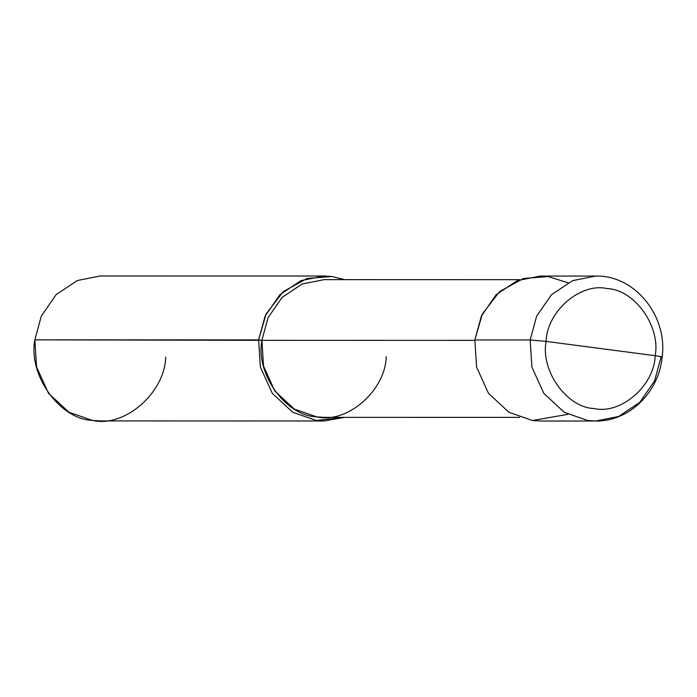 <?xml version="1.0" encoding="UTF-8"?>
<svg xmlns="http://www.w3.org/2000/svg" width="697" height="697" viewBox="0 0 697 697"><rect width="100%" height="100%" fill="white"/><g stroke="black" fill="none" stroke-linecap="round" stroke-linejoin="round"><path stroke-width="1.05" d="M567.968 282.755L548.112 276.57L523.482 278.46L499.557 291.573L482.333 314.059L474.857 339.944L530.173 339.953L546.108 341.391L655.171 355.714C654.387 385.711 620.809 414.75 594.123 408.529C566.853 407.667 540.445 370.743 546.108 341.391C540.445 370.743 566.853 407.667 594.123 408.529C620.809 414.75 654.387 385.711 655.171 355.714C661.497 356.585 663.457 357.064 661.044 357.152L662.15 357.021C659.074 392.211 628.903 421.763 595.595 421.032L587.789 420.518L564.256 412.302L543.808 393.361L531.889 367.049L530.173 339.953L531.889 367.049L543.808 393.361L564.256 412.302L587.789 420.518L595.595 421.032L618.622 416.466L639.776 402.352L654.561 380.945L661.044 357.152C663.457 357.064 661.497 356.585 655.171 355.714L546.108 341.391C546.892 311.393 580.47 282.355 607.157 288.584C634.427 289.447 660.834 326.362 655.171 355.714C660.834 326.362 634.427 289.447 607.157 288.584C580.47 282.355 546.892 311.393 546.108 341.391L530.173 339.953L536.664 316.159L551.449 294.753L572.603 280.638L595.63 276.073L572.603 280.638L551.449 294.753L536.664 316.159L530.173 339.953L474.857 339.944L476.574 367.04L488.492 393.352L508.941 412.293L532.473 420.509L567.942 414.332M595.595 421.032L540.28 421.023L532.473 420.509L508.941 412.293L488.492 393.352L476.574 367.04L474.857 339.944L481.348 316.142L496.133 294.744L517.287 280.621L540.314 276.064L595.63 276.073C634.767 274.906 667.831 315.95 662.15 357.021M519.701 417.39L324.044 417.355L316.638 416.867L294.273 409.061L274.853 391.069L263.527 366.073L261.898 340.328L474.814 340.371L261.898 340.328C255.442 373.792 285.543 415.882 316.638 416.867C347.062 423.959 385.328 390.851 386.225 356.664M324.044 420.979L100.272 420.927L92.466 420.413L68.933 412.197L48.485 393.256L36.566 366.944L34.85 339.848L258.622 339.901L260.338 366.997L272.266 393.308L292.705 412.249L316.246 420.465L324.044 420.979L344.623 417.355L316.246 420.465L292.705 412.249L272.266 393.308L260.338 366.997L258.622 339.901L261.898 340.328L268.057 317.719L282.111 297.392L302.202 283.975L324.079 279.636L519.735 279.68M261.898 340.328L34.85 339.848C28.054 375.073 59.742 419.385 92.466 420.413C124.493 427.888 164.78 393.038 165.72 357.047M258.622 339.901L266.097 314.007L283.322 291.529L307.246 278.417L331.877 276.526L344.658 279.645L331.877 276.526L324.079 276.012L301.052 280.577L279.898 294.7L265.113 316.098L258.622 339.901M34.85 339.848L41.332 316.055L56.126 294.648L77.28 280.534L100.298 275.968L324.079 276.012"/></g></svg>
